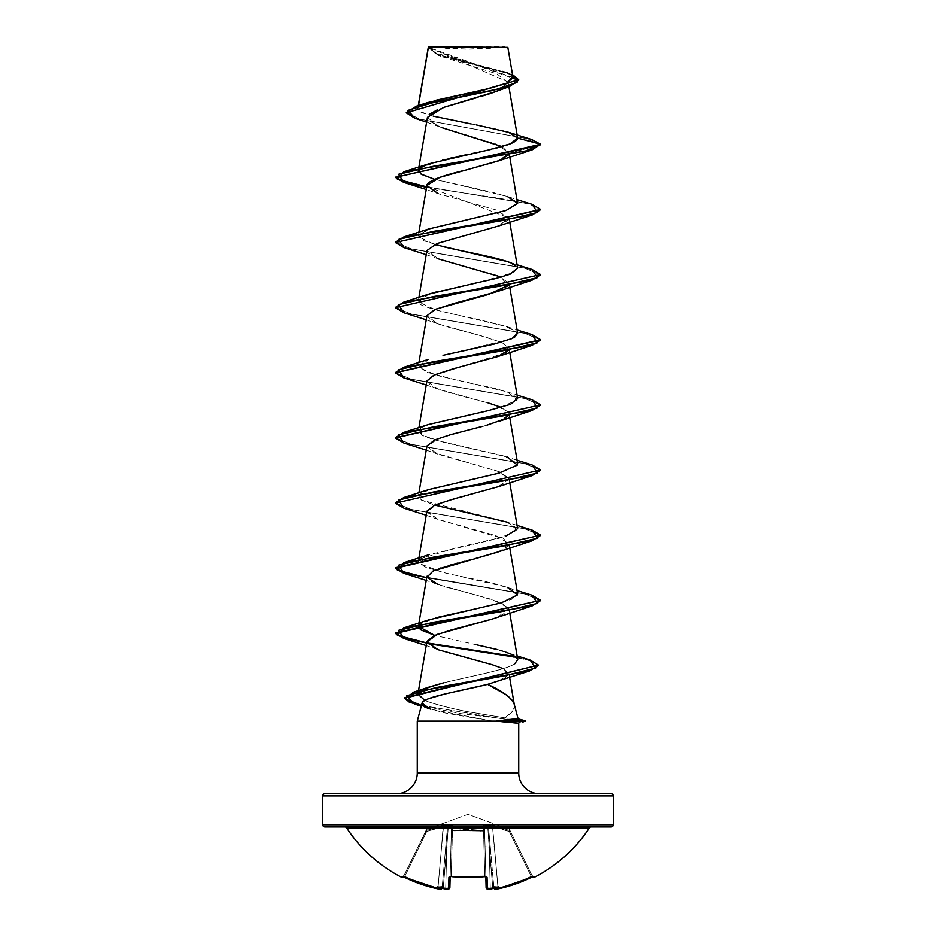 <?xml version="1.0" encoding="UTF-8"?>
<svg xmlns="http://www.w3.org/2000/svg" width="936" height="936" viewBox="0 0 936 936"><rect width="100%" height="100%" fill="white"/><g stroke="black" fill="none" stroke-linecap="round" stroke-linejoin="round"><path stroke-width="0.7" stroke-dasharray="4.68 3.51" d="M485.936 876.728A1.088 0.983 178.5 0 1 485.831 876.33L484.743 876.049L484.86 876.658L487.059 877.266A1.088 0.983 -1.5 0 1 485.831 876.33A1.088 0.983 178.5 0 0 487.059 877.266L487.363 888.849A1.088 1.065 -1.5 0 1 486.123 887.819L490.277 888.053L490.441 889.013L490.277 888.053A143.407 142.857 -0 0 0 492.043 887.761A143.407 142.857 0 0 1 490.277 888.053L490.441 889.036L490.277 888.053L486.123 887.819L485.047 846.752L489.2 846.998L487.586 825.306L485.293 825.166L484.509 825.973L485.047 846.752L489.2 846.998L490.277 888.053L486.123 887.819L490.277 888.053L489.2 846.998L485.047 846.752L486.123 887.819L484.649 831.531L483.655 831.086L484.743 876.049L485.831 876.33L484.743 876.049L483.561 831.086L468 829.822L452.439 831.086L451.257 876.049A144.121 129.542 180 0 0 468 876.927A144.121 129.542 180 0 0 484.743 876.049L483.561 831.086L484.743 876.049A144.121 129.542 180 0 1 451.257 876.049L452.299 830.536L468 829.822L484.649 831.531L485.831 876.693L484.509 825.973L486.123 887.819L484.509 825.973L484.649 831.531L483.655 831.086L484.649 831.531L486.123 887.819A1.088 1.065 178.5 0 0 487.363 888.849L490.441 889.013A144.483 143.933 180 0 0 491.985 888.767L491.154 888.65L493.424 886.521L493.88 888.053A1.088 1.076 -5 0 0 493.904 888.229A1.088 1.076 175 0 1 493.88 888.053L498.01 887.819L498.233 888.849L498.01 887.819A143.313 143.255 -0 0 0 531.168 876.33L531.648 877.278L531.168 876.33L532.233 876.049A1.088 1.076 -26 0 0 533.134 876.658A1.088 1.076 154 0 1 532.233 876.049L531.168 876.33L531.648 877.278L531.168 876.33A143.313 143.255 0 0 1 498.01 887.819L498.245 888.849L498.01 887.819L493.88 888.053A1.088 1.076 175 0 0 495.167 889.013A1.088 1.076 -5 0 1 493.88 888.053L490.288 846.998L494.419 846.752L492.441 825.973L489.902 825.178L488.346 825.306L490.288 846.998L494.419 846.752L498.01 887.819L493.88 888.053L498.01 887.819L494.419 846.752L490.288 846.998L488.346 825.306L487.586 825.306L492.722 887.281L493.424 886.521L493.81 887.281L490.288 846.998L493.81 887.281L493.424 886.521L492.722 887.281L489.2 846.998L492.722 887.281L492.043 887.761A143.407 142.857 180 0 1 490.277 888.053L489.2 846.998L490.277 888.053A143.407 142.857 180 0 0 492.043 887.761L492.722 887.281L487.586 825.306L488.346 825.306L493.88 888.053L490.288 846.998L493.88 888.053L490.288 846.998L493.915 888.088L495.167 889.013L498.245 888.849A144.39 144.343 180 0 0 531.648 877.266L533.707 876.541A1.088 1.076 -26 0 1 532.233 876.049L510.307 831.086L509.324 831.531L531.168 876.33L532.233 876.049L531.168 876.33L509.324 831.531L531.168 876.33A143.313 143.255 180 0 1 498.01 887.819L492.441 825.973L509.324 831.531L492.441 825.973L498.01 887.819A143.313 143.255 180 0 0 531.168 876.33L509.324 831.531L510.307 831.086L509.687 829.822L532.233 876.049A1.088 1.076 154 0 0 533.707 876.541L534.14 877.418L533.064 876.658L515.303 884.075L498.245 888.849L495.144 888.767A108.576 51.41 36.7 0 0 498.315 886.883A108.576 57.096 -33.8 0 1 491.985 888.767A144.483 143.933 0 0 1 490.441 889.013L487.363 888.849L487.059 877.266L484.871 876.541A145.209 130.513 0 0 1 468 877.418L468 876.927A144.121 129.542 0 0 1 451.257 876.049L451.129 876.541A145.209 130.513 180 0 0 468 877.418A145.209 130.513 0 0 1 451.129 876.541L448.941 877.266L448.636 888.849L445.559 889.013A144.483 143.933 0 0 1 444.015 888.767A108.576 57.096 33.8 0 1 437.685 886.883A108.576 51.41 -36.7 0 0 440.856 888.767L437.755 888.849L420.697 884.075L402.936 876.658L401.86 877.418L402.293 876.541L404.352 877.266A144.39 144.343 180 0 0 437.755 888.849L440.833 889.013L442.12 888.053L447.654 825.306L448.414 825.306L446.8 846.998L445.723 888.053A143.407 142.857 180 0 1 443.956 887.761L443.278 887.281L446.8 846.998L443.278 887.281L443.956 887.761A143.407 142.857 180 0 0 445.723 888.053L446.8 846.998L443.278 887.281L442.576 886.521L442.19 887.281L445.711 846.998L442.19 887.281L442.576 886.521L443.278 887.281L448.414 825.306L447.654 825.306L445.711 846.998L441.581 846.752L437.99 887.819A143.313 143.255 180 0 1 404.832 876.33L426.676 831.531L426.325 830.536L425.704 831.086L426.676 831.531L443.559 825.973L441.581 846.752L443.559 825.973L426.676 831.531L404.832 876.33A143.313 143.255 180 0 0 437.99 887.819L441.581 846.752L437.99 887.819L442.12 888.053L437.99 887.819L441.581 846.752L445.711 846.998L447.654 825.306L446.109 825.166L443.559 825.973L441.581 846.752L445.711 846.998L442.12 888.053A1.088 1.076 5 0 1 440.833 889.013A1.088 1.076 -175 0 0 442.12 888.053L437.99 887.819L437.755 888.849L437.99 887.819A143.313 143.255 -0 0 1 404.832 876.33L426.676 831.531L425.704 831.086L426.325 830.536L403.767 876.049L426.313 829.822L403.767 876.049L404.832 876.33L403.767 876.049L425.704 831.086L426.676 831.531L404.832 876.33L404.352 877.278L404.832 876.33L403.767 876.049A1.088 1.076 26 0 1 402.293 876.541A1.088 1.076 -154 0 0 403.767 876.049L403.334 876.927M509.079 829.284L509.675 830.536L491.061 824.522L485.959 824.183L483.62 824.979L483.701 830.536L468.035 829.284L452.299 830.536L452.123 824.522L447.712 824.183L426.325 830.536L426.921 829.284L468 814.332L509.079 829.284L468 814.332L426.921 829.284L426.325 830.536L447.724 824.183L452.123 824.522L452.299 830.536L467.965 829.284L483.701 830.536L483.62 824.979L485.959 824.183L491.061 824.522L509.675 830.536L509.079 829.284L509.675 830.536A1.088 1.076 154 0 1 510.307 831.086L509.324 831.531L509.675 830.536A1.088 1.076 -26 0 1 510.307 831.086L509.722 829.881L510.307 831.086A1.088 1.076 -26 0 0 509.675 830.536L509.079 829.284L509.687 829.822M589.341 827.927L346.659 827.927L589.341 827.927A145.244 145.244 0 0 1 534.14 877.418M611.056 826.944L324.944 826.944M436.504 47.408L468 49.117L504.656 46.8L431.344 46.8L436.48 47.408M518.731 80.087L509.301 73.862L437.978 55.201L428.395 47.42M514.285 704.551L514.192 704.2C515.42 708.751 512.308 713.314 504.867 717.865L515.56 718.719L525.564 720.849L523.107 720.849L515.56 718.719L518.029 718.836L504.867 717.865L512.706 711.149L514.192 704.2L518.123 718.883M518.731 772.996L417.269 772.996L518.731 772.996M396.525 793.74L539.475 793.74L396.525 793.74M322.756 795.928L613.244 795.928L322.756 795.928M613.244 824.768L322.756 824.768L613.244 824.768M513.033 77.606L428.349 47.268L435.696 53.738L456.218 60.021L507.172 72.587L512.519 74.587L436.901 54.23L428.372 47.139L508.072 81.958L500.245 89.68M498.829 90.324L495.869 91.541M491.318 93.202L489.341 93.869M480.215 96.689L477.641 97.438M427.448 117.363L437.978 126.208L495.67 143.91L509.032 152.755L508.529 154.943M426.956 185.375L427.015 186.51L509.044 217.948L508.716 219.773L498.397 226.044M426.956 250.52L427.729 253.024L443.219 260.547L497.542 275.582L509.044 283.093L508.529 285.246M426.956 315.678L431.613 321.13L444.787 326.184L478.612 335.123L501.895 342.471L509.044 348.25L508.856 349.795L503.72 343.336L485.152 336.878L438.095 323.961L426.933 315.795M505.873 352.825L457.072 367.778M426.956 380.823L431.25 386.077C435.38 388.849 454.159 394.395 487.586 402.714M501.31 407.371L509.044 413.396L508.529 415.549M487.118 425.12L482.929 426.278M426.956 445.969L434 452.603L500.222 472.06L509.044 478.553L500.386 485.866L498.174 486.732M426.956 511.126L437.72 519.269L495.764 535.556L509.044 543.699L500.62 550.93M499.66 551.316L498.127 551.901M474.529 558.78L471.019 559.669M468.175 560.395L464.455 561.331M461.951 561.974L457.938 563.004M455.692 563.589L451.678 564.665M449.97 565.145L445.817 566.35M444.448 566.771L440.669 567.988M439.569 568.363L436.223 569.603M435.158 570.036L426.956 576.272L431.332 581.572L443.921 586.521L477.231 595.355L501.286 602.807L509.044 608.845L501.415 615.736L492.862 618.848M492.652 618.907L490.639 619.538M426.956 641.429L431.309 646.717L445.583 652.17L492.043 664.642L503.135 668.585L508.95 673.464L504.995 678.214L487.574 684.356M504.867 717.865L465.929 711.407C450.661 708.236 438.212 705.065 428.606 701.906L424.85 700.444L428.606 701.906C438.27 705.077 450.719 708.248 465.929 711.407L504.867 717.865M443.465 682.882C469.053 676.506 505.615 670.129 514.777 663.788C505.545 670.164 468.901 676.529 443.465 682.882M517.737 659.529L511.196 654.205L496.782 649.42M476.95 644.892L434.69 635.392L476.95 644.892M428.817 619.866L419.925 624.09L435.661 617.795M477.676 608.412L499.333 603.369L512.039 599.145L517.643 593.787L514.777 590.593C501.836 583.292 461.752 577.266 443.407 572.493L424.616 566.853L418.357 561.214L418.918 557.985M419.936 558.944L456.943 547.618L505.873 536.305M517.643 528.629L507.312 522.183L421.411 500.105L418.357 496.057L429.121 489.469L494.688 474.26L516.929 465.648M517.643 463.484L504.036 455.984L433.813 439.698L422.124 435.357L418.357 430.911L421.247 427.705L428.536 424.511M517.631 398.326L510.974 393.249L495.366 388.463L455.364 379.747L426.547 372.177L418.369 365.754L428.349 359.424M443.032 355.306L510.553 339.183M517.643 333.181L505.51 326.137L476.752 319.106C433.93 310.506 414.461 304.469 418.334 301.006L428.395 294.267M437.814 291.47L473.698 283.503M517.643 268.035L514.706 264.806M443.255 246.706L423.985 240.821L418.357 235.462L428.559 229.051M505.99 210.506L517.62 203.709M517.643 202.89L510.588 197.648L492.909 192.418L434.678 179.338L507.183 196.396L517.082 199.66M419.925 168.047L442.775 159.916M445.01 159.389L449.35 158.383M452.427 157.704L456.522 156.815M460.219 156.019L464.01 155.224M468.175 154.358L471.697 153.621M475.933 152.732L479.314 152.006M483.643 151.07L486.697 150.392M490.756 149.456L493.483 148.801M497.402 147.818L499.988 147.139M503.357 146.18L505.545 145.513M508.295 144.577L510.237 143.851M512.308 142.962L513.852 142.19M515.233 141.359L516.309 140.529M517.07 139.721L517.491 138.996M418.287 105.604L418.17 107.441C407.078 117.667 520.861 127.881 517.666 138.107L517.643 137.767M433.251 116.158L420.709 111.793L418.17 107.441L418.497 105.534L418.17 107.441L434.901 100.48M507.055 72.786L436.094 53.176L428.372 47.268M435.345 47.28L500.222 47.327M495.764 91.576L508.108 82.742L497.028 73.921L440.739 56.254L428.22 47.443L507.839 47.35L461.53 47.385M444.214 107.242L437.264 109.875M429.612 114.169L428.512 120.533L441.184 127.448M502 146.578L509.079 153.247L540.622 144.799L524.488 138.165L414.917 118.287L524.499 138.165L540.622 144.799L509.079 153.247L497.905 161.086M428.22 47.982L518.743 80.356M531.59 139.476L419.48 119.071L406.282 112.261M418.17 107.441L427.799 102.55M512.483 76.389L509.313 73.909M406.306 112.542L420.276 119.27L531.625 139.487M476.365 124.944L471.182 123.962M417.269 721.13L492.359 721.13L516.181 723.352L492.359 721.13L417.269 721.13L422.077 703.182M427.424 708.072L444.261 712.822L492.359 721.13L430.279 709.125L421.282 706.177M324.944 793.74L611.056 793.74L324.944 793.74M539.475 793.74L397.894 793.74L539.475 793.74M523.107 721.399L516.181 723.352L523.107 721.399L461.109 713.665L421.34 705.931L461.109 713.665L523.107 720.849M498.572 680.987L508.845 674.657L503.182 668.596M497.905 617.128L508.728 607.932L491.856 599.438L438.095 584.555L426.243 580.414M497.905 551.983L508.225 546.261L503.966 538.925L438.106 519.41L426.991 512.168L436.562 504.328L497.893 486.837L509.067 479.255L498.256 471.299L438.095 454.252L426.921 446.53L438.294 438.516L497.905 421.68M503.451 419.34L508.271 411.781L492.617 404.223L438.095 389.107L426.933 380.964M497.905 291.377L507.651 286.287L501.322 277.068M426.243 254.662L438.095 258.804L426.945 250.661L439.838 242.518L497.893 226.231L509.055 218.088L496.162 209.945L438.095 193.658L426.243 189.517M426.617 187.375L500.83 198.526L529.378 204.095L540.598 209.676L529.378 204.095L500.83 198.526L426.617 187.375M403.907 247.595L524.347 268.024L540.598 274.821M403.907 312.753L524.347 333.169L540.598 339.979L524.359 333.169L403.942 312.753M540.622 405.393L525.248 398.525L403.942 377.91L524.347 398.315L540.598 405.124M403.907 443.044L524.347 463.472L540.598 470.27M403.907 508.201L524.347 528.618L540.598 535.427M403.907 573.347L524.347 593.775L540.598 600.573M403.919 638.504L427.471 643.57L403.942 638.504M538.469 665.66L532.76 661.471L516.344 657.294L532.385 661.342L538.446 665.391M532.093 204.329L426.711 186.849L532.058 204.317M395.378 241.979L410.752 248.847L532.058 269.463L411.653 249.058L395.401 242.249M395.378 307.125L410.752 314.005L532.058 334.62M532.093 399.777L411.653 379.361L395.401 372.551L411.641 379.349L532.058 399.766M532.093 464.923L411.653 444.506L395.401 437.697L411.641 444.506L532.058 464.923M395.378 502.585L410.752 509.453L532.058 530.068L411.653 509.652L395.401 502.854M532.093 595.226L426.711 577.746L532.058 595.214M530.174 660.067L427.144 642.973M515.479 656.581L530.139 660.055M421.481 705.416L509.441 719.959L421.481 705.416M540.622 600.853L525.248 593.974L403.942 573.358M540.622 535.696L525.248 528.828L403.942 508.213M540.622 470.551L525.248 463.671L403.942 443.056M540.622 275.102L525.248 268.222L403.942 247.607M428.817 228.969L418.567 236.831L434.69 244.495M517.082 264.806L507.172 261.542L517.257 267.076L513.876 272.481L476.518 282.906M428.817 294.115L418.556 301.977L436.036 310.027L507.183 326.699L517.62 333.064M428.817 359.272L418.696 367.38L437.311 375.511L507.183 391.845L517.304 399.953L498.689 408.084L428.817 424.417L421.247 427.705L421.399 434.947L443.582 442.237L507.183 456.99L517.082 460.255M428.817 489.563L418.93 494.828L421.411 500.105L434.69 505.089M517.082 525.4L507.183 522.136L517.433 530.01L499.882 538.06L428.817 554.72L419.188 563.507L443.407 572.493L507.183 587.293L517.082 590.558M497.847 649.713L499.964 650.309M502.211 650.976L517.128 655.937M516.555 657.493L517.725 659.459M532.093 334.632L411.653 314.204L395.401 307.394M497.308 721.399L509.371 722.183M428.711 46.8L504.656 46.8A290.476 290.476 0 0 1 431.344 46.8L428.711 46.8M431.344 46.8L460.851 46.8L431.344 46.8M502.655 826.944L433.345 826.944M591.166 826.944L344.834 826.944L591.166 826.944M488.276 889.165L487.363 888.849M447.724 889.165L446.729 889.141M440.587 889.141L439.92 889.165M444.846 888.65L443.956 887.761L444.846 888.65L444.015 888.767L444.846 888.65L443.956 887.761A143.407 142.857 0 0 0 445.723 888.053A143.407 142.857 0 0 1 443.956 887.761L444.846 888.65L444.015 888.767A144.483 143.933 180 0 0 445.559 889.013L445.723 888.053L449.877 887.819L445.723 888.053L445.559 889.036L448.636 888.849A1.088 1.065 -178.5 0 0 449.877 887.819A1.088 1.065 1.5 0 1 448.636 888.849L448.941 877.266A1.088 0.983 -178.5 0 0 450.169 876.33A1.088 0.983 1.5 0 1 448.941 877.266L451.257 876.049L450.169 876.33L451.257 876.049L452.439 831.086L451.351 831.531L450.169 876.33L451.351 831.531L452.439 831.086L451.257 876.049L450.169 876.33L449.877 887.819L445.723 888.053L446.8 846.998L450.953 846.752L451.491 825.973L450.707 825.178L448.414 825.306L446.8 846.998L450.953 846.752L449.877 887.819L450.953 846.752L446.8 846.998L445.723 888.053L449.877 887.819L451.491 825.973L450.169 876.693M492.441 825.973L494.419 846.752L490.288 846.998L488.346 825.306L492.441 825.973L492.757 824.979L509.675 830.536L509.324 831.531L488.346 825.306A1.088 1.041 51.1 0 0 487.562 824.394L492.757 824.979L492.441 825.973L509.324 831.531L510.307 831.086A1.088 1.076 154 0 0 509.675 830.536L509.324 831.531L509.675 830.536L492.757 824.979L492.441 825.973L492.757 824.979L487.562 824.394L488.346 825.306L487.586 825.306L489.2 846.998L485.047 846.752L484.509 825.973L485.293 825.178L487.586 825.306L487.562 824.394A1.088 1.041 51.1 0 1 488.346 825.306L492.441 825.973M443.559 825.973L447.654 825.306L445.711 846.998L441.581 846.752L443.243 824.979L452.38 824.979L452.299 830.536L483.701 830.536L483.62 824.979L487.562 824.394L487.586 825.306L484.509 825.973A1.088 1.041 -1.5 0 0 483.62 824.979A1.088 1.041 178.5 0 1 484.509 825.973L484.649 831.531A1.088 1.03 -1.5 0 0 483.701 830.536L484.649 831.531L483.701 830.536A1.088 1.03 -1.5 0 1 484.649 831.531L484.509 825.973L488.346 825.306A1.088 1.041 -128.9 0 0 487.562 824.394L487.586 825.306L487.562 824.394L483.62 824.979A1.088 1.041 -1.5 0 1 484.509 825.973A1.088 1.041 178.5 0 0 483.62 824.979L483.561 831.086L452.299 830.536L451.351 831.531L452.299 830.536L483.655 831.086L452.299 830.536A1.088 1.03 1.5 0 0 451.351 831.531L450.953 846.752L446.8 846.998L448.414 825.306L450.707 825.166L451.491 825.973A1.088 1.041 -178.5 0 1 452.38 824.979A1.088 1.041 1.5 0 0 451.491 825.973L448.414 825.306L448.438 824.394L447.654 825.306L448.438 824.394L448.414 825.306L451.491 825.973L451.351 831.531L452.299 830.536A1.088 1.03 -178.5 0 0 451.351 831.531A1.088 1.03 1.5 0 1 452.299 830.536L452.38 824.979A1.088 1.041 -178.5 0 0 451.491 825.973A1.088 1.041 1.5 0 1 452.38 824.979L448.438 824.394A1.088 1.041 -51.1 0 0 447.654 825.306L426.676 831.531L426.325 830.536L443.243 824.979L443.559 825.973L448.414 825.306L448.438 824.394A1.088 1.041 128.9 0 0 447.654 825.306A1.088 1.041 -51.1 0 1 448.438 824.394L443.243 824.979L443.559 825.973L443.243 824.979L426.325 830.536L426.676 831.531L425.704 831.086A1.088 1.076 161.2 0 1 426.325 830.536L426.676 831.531L443.559 825.973M426.921 829.284L426.325 830.536A1.088 1.076 26 0 0 425.693 831.086L426.278 829.881L425.693 831.086A1.088 1.076 26 0 1 426.325 830.536L426.921 829.284L426.313 829.822M426.325 830.536A1.088 1.076 -154 0 0 425.693 831.086L425.704 831.086A1.088 1.076 -18.8 0 1 426.325 830.536M491.985 888.767L491.154 888.65L491.985 888.767A108.576 57.096 -33.8 0 0 498.315 886.883L493.424 886.521L498.315 886.883A108.576 51.41 36.7 0 1 495.144 888.767L494.243 888.65L493.424 886.521L491.435 888.861M468 876.927L468 877.418A145.209 130.513 180 0 0 484.871 876.541L484.743 876.049A144.121 129.542 0 0 1 468 876.927M403.381 876.833L403.767 876.049A1.088 1.076 -154 0 1 402.866 876.658A1.088 1.076 26 0 0 403.767 876.049L404.832 876.33L404.352 877.278L404.832 876.33A143.313 143.255 -0 0 0 437.99 887.819L437.767 888.849L437.99 887.819L442.12 888.053A1.088 1.076 -175 0 1 442.096 888.229A1.088 1.076 5 0 0 442.12 888.053L442.19 887.281L441.769 888.65L440.856 888.767A108.576 51.41 -36.7 0 1 437.685 886.883L442.576 886.521L442.19 887.281L442.576 886.521L437.685 886.883L442.576 886.521L443.278 887.281L442.576 886.521L437.685 886.883A108.576 57.096 33.8 0 0 444.015 888.767L444.565 888.861M450.146 876.529A1.088 0.983 1.5 0 0 450.169 876.33L451.257 876.049A144.121 129.542 -0 0 0 484.743 876.049L485.831 876.33A1.088 0.983 -1.5 0 0 485.854 876.529M445.723 888.053L445.559 889.036L445.723 888.053M449.877 887.819L450.169 876.33A1.088 0.983 -178.5 0 1 450.064 876.728M443.956 887.761L443.278 887.281L443.956 887.761M508.072 81.958L508.903 86.802M418.918 167.076L418.392 170.165M509.032 152.755L509.757 156.944M418.918 232.233L418.357 235.462M509.044 217.948L509.757 222.089M418.918 297.379L418.357 300.608M509.044 283.093L509.757 287.247M418.918 362.524L418.369 365.754M509.044 348.25L509.757 352.392M418.918 427.682L418.357 430.911M509.044 413.396L509.383 415.397M418.918 492.827L418.357 496.057M509.044 478.553L509.757 482.695M509.044 543.699L509.757 547.841M418.918 623.13L418.357 626.36M509.044 608.845L509.757 612.998M508.95 673.464L509.594 677.219M440.739 56.254L437.978 55.201M439.721 126.898L426.629 122.16M502.211 70.914L507.172 72.587M438.095 649.713L426.243 645.571M438.106 519.41L426.243 515.268M438.095 454.252L426.243 450.122M438.095 389.107L426.243 384.965M438.095 323.961L426.243 319.82M507.183 326.699L517.082 329.952M507.183 391.845L517.082 395.109M488.101 889.2L489.2 889.177M489.271 889.165L490.405 889.036M490.441 889.036L491.657 888.837M486.018 876.763L484.86 876.658M476.588 877.313L480.344 877.067M451.14 876.658L449.982 876.763L451.14 876.658M495.94 889.188L531.648 877.278L533.216 876.634L532.233 876.049L533.216 876.634M449.865 887.89L447.899 889.2M444.343 888.837L445.559 889.036M439.978 889.188L442.096 888.229M437.755 888.849L404.305 877.254M404.352 877.278L402.784 876.634L403.767 876.049"/><path stroke-width="1.4" d="M534.14 877.418A1.088 1.088 0 0 1 532.666 876.927L532.666 876.927A1.088 1.088 0 0 0 534.14 877.418A145.244 145.244 0 0 0 589.341 827.927L346.659 827.927A145.244 145.244 0 0 0 401.86 877.418L402.936 876.658L420.697 884.075L437.755 888.849L440.856 888.767A108.576 51.41 -36.7 0 1 437.685 886.883A108.576 57.096 33.8 0 0 444.015 888.767A144.483 143.933 0 0 0 445.559 889.013L448.636 888.849L448.941 877.266L451.129 876.541L468 877.418L486.404 876.658L487.059 877.266L487.363 888.849L490.441 889.013A144.483 143.933 -0 0 0 491.985 888.767A108.576 57.096 -33.8 0 0 498.315 886.883A108.576 51.41 36.7 0 1 495.144 888.767L498.245 888.849L515.303 884.075L533.064 876.658L534.14 877.418L533.064 876.658M476.588 877.313L452.884 876.833M344.834 826.944A2.176 2.176 0 0 1 346.659 827.927A2.176 2.176 0 0 0 344.834 826.944M589.341 827.927A2.176 2.176 0 0 1 591.166 826.944A2.176 2.176 0 0 0 589.341 827.927L346.659 827.927A145.244 145.244 0 0 0 401.86 877.418L403.381 876.833M433.345 826.944L611.056 826.944A2.176 2.176 0 0 0 613.244 824.768L322.756 824.768A2.176 2.176 0 0 0 324.944 826.944A2.176 2.176 0 0 1 322.756 824.768L613.244 824.768L613.244 795.928A2.176 2.176 0 0 0 611.056 793.74L324.944 793.74A2.176 2.176 0 0 0 322.756 795.928L613.244 795.928L322.756 795.928L322.756 824.768L322.756 795.928A2.176 2.176 0 0 1 324.944 793.74L611.056 793.74A2.176 2.176 0 0 1 613.244 795.928L613.244 824.768A2.176 2.176 0 0 1 611.056 826.944L502.655 826.944M461.53 47.385L428.395 47.42L418.497 105.534L428.395 47.42L507.839 47.35L428.711 46.8L428.22 47.982M508.938 719.995L496.946 720.849L525.564 720.849L518.123 718.86L525.564 720.849L496.946 720.849L518.123 718.883L514.192 704.2C513.677 701.497 510.88 698.279 505.814 694.547L487.574 684.356L444.74 694.032L428.676 698.677C424.417 700.397 422.218 701.906 422.077 703.182L417.269 721.13L497.308 721.13L417.269 721.13L417.269 772.996A20.744 20.744 0 0 1 396.525 793.74A20.744 20.744 0 0 0 417.269 772.996L518.731 772.996L518.731 723.2L497.308 721.13L525.552 721.399L497.308 721.399M539.475 793.74A20.744 20.744 0 0 1 518.731 772.996A20.744 20.744 0 0 0 539.475 793.74M500.245 89.68L498.829 90.324M495.869 91.541L491.318 93.202M489.341 93.869L480.215 96.689M477.641 97.438L443.758 107.394L427.448 117.363L418.918 167.076M508.529 154.943L499.473 160.489L466.643 169.872C419.199 180.94 427.729 186.486 427.015 186.51M498.397 226.044L437.077 243.524L426.956 250.52L418.918 297.379M508.529 285.246L488.615 294.384L436.047 309.079L426.956 315.678L418.918 362.524M426.933 380.964L434.538 374.856L453.422 368.749L497.905 356.534L508.856 349.795L505.873 352.825M457.072 367.778L433.906 375.137L426.956 380.823L418.918 427.682M487.586 402.714L501.31 407.371M508.529 415.549L503.451 419.34L487.118 425.12M482.929 426.278L451.105 434.526L434.889 439.85L426.956 445.969L418.918 492.827M498.174 486.732L453.866 498.923L434.842 505.03L426.956 511.126L418.918 557.985M500.62 550.93L499.66 551.316M498.127 551.901L474.529 558.78M471.019 559.669L468.175 560.395M464.455 561.331L461.951 561.974M457.938 563.004L455.692 563.589M451.678 564.665L449.97 565.145M445.817 566.35L444.448 566.771M440.669 567.988L439.569 568.363M436.223 569.603L435.158 570.036M492.862 618.848L532.093 605.92L433.848 622.206L398.537 630.361L403.919 638.504L395.378 633.426L540.622 600.304L395.378 632.876L403.685 637.884L426.711 642.892L397.426 635.345L403.919 627.799L502.152 611.512L537.463 603.369L532.093 595.226L517.082 590.558M490.639 619.538L451 630.022L434.21 635.602L426.956 641.429L417.912 694.149L426.149 688.135L443.465 682.882L429.285 686.977L417.936 694.032L424.839 700.444L417.912 694.149M503.135 668.585L492.043 664.642L438.095 649.713L426.921 642.014L437.369 634.315L492.652 618.907M430.279 709.125L422.077 703.182C422.686 696.91 463.261 690.639 487.574 684.356C502.492 690.979 511.372 697.589 514.192 704.2M514.765 663.799L517.737 659.529L509.757 612.998M496.782 649.42L476.95 644.892L497.847 649.713M434.69 635.392L418.357 626.36L419.936 624.09L420.311 629.671L434.69 635.392M435.661 617.795L477.676 608.412M418.357 561.214L419.936 558.944M505.873 536.305L517.643 528.629L509.757 482.695M516.929 465.648L517.643 463.484L509.383 415.397M428.536 424.511L487.948 410.705L510.506 404.34L517.631 398.326L509.757 352.392M428.349 359.424L403.919 367.204L502.152 350.918L537.463 342.775L532.093 334.632L517.082 329.952M510.553 339.183L514.625 337.206L517.643 333.181L509.757 287.247M428.395 294.267L437.814 291.47M473.698 283.503L495.015 278.729L510.12 274.189L517.643 268.035L509.757 222.089M514.706 264.806C505.498 258.769 468.585 252.743 443.255 246.706M428.559 229.051L505.99 210.506L428.817 228.969L403.907 236.902L502.152 220.615L537.463 212.472L532.093 204.329L517.082 199.66M517.62 203.709L509.757 156.944M434.678 179.338L421.352 174.318L418.357 170.305L419.211 168.726L420.755 173.944L434.678 179.349M442.775 159.916L445.01 159.389M449.35 158.383L452.427 157.704M456.522 156.815L460.219 156.019M464.01 155.224L468.175 154.358M471.697 153.621L475.933 152.732M479.314 152.006L483.643 151.07M486.697 150.392L490.756 149.456M493.483 148.801L497.402 147.818M499.988 147.139L503.357 146.18M505.545 145.513L508.295 144.577M510.237 143.851L512.308 142.962M513.852 142.19L515.233 141.359M516.309 140.529L517.046 139.745M517.491 138.996L517.666 138.095L508.646 132.327L476.365 124.944M434.901 100.48L486.942 89.037L506.551 83.327L513.033 77.606L507.839 47.35L500.222 47.327M428.372 47.268L435.345 47.28M406.282 112.811L518.743 79.817L406.282 112.811L414.929 118.287L407.967 110.378L433.684 102.457L509.441 86.627L495.764 91.576L444.214 107.242M437.264 109.875L429.612 114.169M441.184 127.448L502 146.578M509.441 86.627L518.731 80.087M508.646 132.327L531.625 139.487L540.622 144.249L532.093 149.877L433.848 166.163L398.537 174.307L403.919 182.45L426.617 187.375L403.662 182.368L395.378 177.372L540.622 144.799L531.59 139.476M518.743 79.817L512.519 74.587L517.046 82.485L493.33 90.371L416.508 106.154L406.306 112.542M416.508 106.154L427.799 102.55L485.082 89.47L507.452 82.93L512.483 76.389M509.313 73.909L507.055 72.786M395.401 177.103L404.13 181.97L426.711 186.849L397.426 179.302L403.919 171.756L525.236 151.129L540.622 144.249L517.666 138.107L510.038 143.933L487.738 150.158L428.817 163.823L419.925 168.047M471.182 123.962L433.251 116.158M518.731 723.2L516.181 723.352L518.731 723.2L518.731 772.996L417.269 772.996L417.269 721.13M422.077 703.182C421.375 704.551 423.154 706.177 427.424 708.072M487.574 684.356L529.378 671.007L436.129 687.539L406.493 695.811L414.625 704.083L421.34 705.931L409.137 702.058L404.82 698.186L538.469 665.11L404.82 697.648L409.172 701.532L421.481 705.416L405.194 698.782L413.63 692.149L503.182 676.108L535.614 668.082L530.174 660.067L517.128 655.937M438.095 584.555L426.98 577.278L433.157 570.937L496.782 552.38L532.081 540.774L433.848 557.06L398.537 565.204L403.907 573.347L426.243 580.414M540.598 405.124L532.093 410.471L497.905 421.68L503.451 419.34M426.933 315.795L434.561 309.687L453.445 303.592L497.905 291.377L532.081 280.18L433.848 296.466L398.537 304.61L403.907 312.753L426.243 319.82M501.322 277.068L438.095 258.804M438.095 193.658L426.945 185.515L439.838 177.372L497.905 161.086L532.093 149.877M403.942 247.607L395.378 242.518L540.598 209.676L532.093 215.023L433.848 231.309L398.537 239.452L403.907 247.595L426.243 254.662M540.598 274.821L532.081 280.18M540.598 339.979L532.093 345.325L433.848 361.612L398.537 369.755L403.919 377.898L395.378 372.82L540.598 339.979M532.093 410.471L433.848 426.757L398.537 434.901L403.907 443.044L426.243 450.122M540.598 470.27L532.093 475.628L433.848 491.915L398.537 500.058L403.907 508.201L426.243 515.268M540.598 535.427L532.081 540.774M540.598 600.573L532.093 605.92M427.471 643.57L516.344 657.294L427.471 643.57M538.446 665.391L529.378 671.007M517.666 138.107L540.622 144.249L395.378 177.372M532.058 204.317L540.622 209.407L395.378 242.518M395.401 307.394L403.907 302.047L502.152 285.761L537.463 277.618L532.081 269.474L540.622 274.552L395.378 307.675L540.622 274.552M532.058 334.62L540.622 339.709L395.401 372.551L403.919 367.204M532.058 399.766L540.622 404.855L395.401 437.697L403.919 432.35L502.152 416.064L537.463 407.92L532.093 399.777L517.082 395.109M532.058 464.923L540.622 470.001L395.378 503.123L540.622 470.001M532.058 530.068L540.622 535.158L395.378 567.731L403.685 572.738L426.711 577.746L397.426 570.199L403.907 562.653L502.152 546.367L537.463 538.223L532.081 530.08L517.082 525.4M532.058 595.214L540.622 600.304M427.144 642.973L515.479 656.581M530.139 660.055L538.469 665.11M509.441 719.959L523.107 720.849L509.441 719.959M403.942 573.358L395.378 568.269L540.622 535.158M403.942 508.213L395.378 503.123M403.942 443.056L395.378 437.978L540.622 404.855M403.942 312.753L395.378 307.675M507.183 196.396L517.666 203.334L505.99 210.506M434.69 244.495L507.172 261.542M476.518 282.906L428.817 294.115L403.907 302.047M517.62 333.064L512.109 338.504L494.395 344.027L443.032 355.306M507.183 456.99L517.351 465.04L499.017 473.148L428.817 489.563L403.907 497.507L502.152 481.209L537.463 473.066L532.093 464.923L517.082 460.255M434.69 505.089L507.183 522.136M507.183 587.293L517.561 594.851L501.415 602.796L428.817 619.866L403.919 627.799M499.964 650.309L502.211 650.976M505.861 652.158L511.22 654.217M511.267 654.241L516.555 657.493M517.725 659.459L514.777 663.788M395.401 502.854L403.907 497.507M395.401 242.249L403.907 236.902M428.711 46.8L507.839 47.35M324.944 826.944L611.056 826.944M497.075 889.06L495.413 889.141M489.2 889.177L488.276 889.165M447.724 889.165L446.729 889.141L447.724 889.165M440.587 889.141L438.925 889.06M491.435 888.861L491.985 888.767A144.483 143.933 180 0 1 490.441 889.013C488.147 889.691 486.708 889.282 486.123 887.819L485.831 876.693L486.123 887.819A1.088 1.065 -1.5 0 0 487.363 888.849A1.088 1.065 178.5 0 1 486.123 887.819L487.012 888.989M450.169 876.693L449.877 887.819A1.088 1.065 -178.5 0 1 448.636 888.849A1.088 1.065 1.5 0 0 449.877 887.819L449.865 887.89M533.707 876.541A1.088 1.076 154 0 1 533.134 876.658A1.088 1.076 -26 0 0 533.707 876.541L531.648 877.266A144.39 144.343 180 0 1 498.245 888.849L495.167 889.013A1.088 1.076 175 0 1 493.904 888.229A1.088 1.076 -5 0 0 495.167 889.013L493.915 888.112M442.084 888.088L440.833 889.013A1.088 1.076 5 0 0 442.096 888.229A1.088 1.076 -175 0 1 440.833 889.013L437.755 888.849A144.39 144.343 180 0 1 404.352 877.266L402.293 876.541A1.088 1.076 26 0 0 402.866 876.658A1.088 1.076 -154 0 1 402.293 876.541L401.86 877.418M490.405 889.036L487.363 888.849L487.059 877.266A1.088 0.983 178.5 0 1 485.936 876.728M485.854 876.529A1.088 0.983 -1.5 0 0 487.059 877.266L484.871 876.541A145.209 130.513 180 0 1 451.129 876.541L448.941 877.266A1.088 0.983 1.5 0 0 450.146 876.529M450.064 876.728A1.088 0.983 -178.5 0 1 448.941 877.266L448.636 888.849L445.559 889.013A144.483 143.933 180 0 1 444.015 888.767L444.565 888.861M444.343 888.837L447.899 889.2M491.985 888.767A108.576 57.096 -33.8 0 0 498.315 886.883A108.576 51.41 36.7 0 1 495.144 888.767L493.857 887.761M442.143 887.761L440.856 888.767A108.576 51.41 -36.7 0 1 437.685 886.883A108.576 57.096 33.8 0 0 444.015 888.767M452.696 876.81L485.831 876.33M428.302 47.245L418.287 105.604M508.903 86.802L517.643 137.767M426.956 185.375L418.918 232.233M509.757 547.841L517.643 593.787M426.956 576.272L418.918 623.13M509.594 677.219L514.285 704.551M426.629 122.16L414.917 118.287M421.282 706.177L414.625 704.083M426.243 645.571L403.919 638.504M497.893 486.837L532.093 475.628M426.243 384.965L403.919 377.898M497.905 356.534L532.093 345.325M497.893 226.231L532.093 215.023M426.243 189.517L403.919 182.45M428.817 163.823L403.919 171.756M517.082 264.806L532.081 269.474M428.817 424.417L403.919 432.35M428.817 554.72L403.907 562.653M429.285 686.977L413.63 692.149M525.564 720.849L522.639 722.183M487.071 889.024L487.984 889.188M480.344 877.067L484.86 876.658M493.904 888.229L494.992 889.153M495.027 889.165L495.94 889.188M493.88 888.053C494.302 889.305 495.764 889.574 498.245 888.849L531.648 877.278L533.216 876.634L532.233 876.049M404.352 877.278L439.978 889.188M402.784 876.634L403.767 876.049L402.784 876.634M491.657 888.837L490.441 889.036M437.755 888.849L437.755 888.849C440.037 889.703 441.488 889.434 442.12 888.053M449.877 887.819C449.163 889.317 447.724 889.715 445.559 889.036"/></g></svg>
